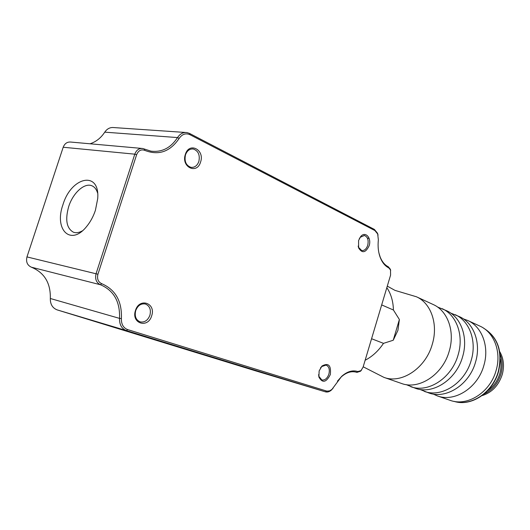 <?xml version="1.0" encoding="UTF-8"?>
<svg xmlns="http://www.w3.org/2000/svg" width="530" height="530" viewBox="0 0 530 530"><rect width="100%" height="100%" fill="white"/><g stroke="black" fill="none" stroke-linecap="round" stroke-linejoin="round"><path stroke-width="0.79" d="M62.924 204.799C71.172 176.603 100.037 170.249 97.712 198.578L95.433 210.244C93.287 216.684 90.232 222.249 86.271 226.946C70.417 246.404 53.98 229.377 62.924 204.799M97.606 193.046C96.52 189.409 94.665 187.01 92.048 185.851C84.654 182.34 72.974 192.887 68.701 206.574C65.011 219.758 66.568 228.291 73.365 232.186C76.048 233.167 79.043 232.723 82.355 230.861M115.566 327.659L147.386 337.279L115.566 327.659M243.833 367.111L282.96 378.937L243.833 367.111M181.962 348.097L222.607 360.38L181.962 348.097M358.585 240.514L360.672 236.572C365.309 230.762 371.802 237.937 369.145 245.754C365.693 252.843 362.189 253.578 358.618 247.967L358.585 240.514M358.154 246.072L358.479 247.245L361.705 250.551C364.375 250.803 366.382 249.054 367.714 245.317C368.807 240.13 367.714 236.85 364.421 235.479L360.274 237.261L359.333 238.613M149.91 315.277C151.209 309.606 149.698 305.843 145.372 303.995C141.006 303.299 137.78 305.499 135.707 310.606C134.415 316.258 135.905 320.021 140.172 321.882C144.597 322.611 147.844 320.405 149.91 315.277M135.475 310.481C139.344 297.264 156.211 303.094 151.666 315.807C148.029 328.845 130.95 323.512 135.475 310.481M318.596 374.657L318.828 376.274L321.836 379.977C324.923 380.414 327.268 378.466 328.878 374.14C329.945 369.47 329.011 366.449 326.082 365.084L321.584 366.608L320.498 367.906M319.153 370.907L322.021 365.985C328.507 362.52 331.276 365.389 330.322 374.584C326.215 382.554 322.399 383.369 318.875 377.022L319.153 370.907M198.849 161.498C200.154 154.979 198.293 150.811 193.271 149.003C189.68 148.705 187.083 150.653 185.48 154.859C184.182 161.372 186.017 165.539 190.985 167.347C194.629 167.685 197.246 165.731 198.849 161.498M185.334 154.462C189.111 141.543 204.991 149.712 200.578 162.034C197.014 174.794 180.942 167.096 185.334 154.462M141.735 148.413L70.854 142.066C67.264 141.735 64.706 143.464 63.196 147.247L26.97 256.911C25.818 261.86 27.288 265.285 31.383 267.193C44.407 272.639 50.721 283.073 50.323 298.496C50.217 304.293 52.516 308.096 57.227 309.911L255.076 370.689M185.533 132.474L113.91 127.578C110.187 127.16 107.133 128.684 104.741 132.155C100.985 137.932 96.082 141.801 90.04 143.782M121.41 318.57C121.237 324.221 123.311 327.891 127.631 329.587L326.891 391.14L329.647 390.868L331.965 389.378L341.598 376.413C347.124 371.51 352.529 369.887 357.81 371.543L361.003 370.629L363.083 367.144L390.583 275.103L390.517 269.956L388.808 267.908C385.105 266.073 382.262 262.622 380.268 257.553C378.307 252.293 377.671 246.397 378.36 239.871L377.691 233.975L374.876 230.53L189.945 134.693C185.745 132.884 182.148 134.13 179.153 138.436C170.044 151.792 158.576 155.767 144.756 150.361C141.106 149.096 138.39 150.56 136.621 154.74L97.931 274.235C96.871 278.813 98.116 281.953 101.674 283.669C115.487 289.612 122.066 301.245 121.41 318.57L119.535 318.384C120.158 301.683 113.811 290.473 100.488 284.762C96.301 282.755 94.83 279.058 96.076 273.666L134.792 154.17C136.395 150.05 139.039 148.161 142.716 148.499L150.871 151.136C161.842 152.507 170.726 147.983 177.53 137.575C180.014 133.798 183.155 132.136 186.944 132.573L189.528 133.428L374.385 229.417L377.512 233.246L378.069 235.148M333.151 388.079L331.488 389.987C329.488 391.769 327.48 392.392 325.466 391.849L126.465 330.607C121.661 328.732 119.349 324.658 119.535 318.384L50.323 298.496M325.466 391.849L255.043 370.682L325.44 391.842L326.52 391.041M361.533 370.079L360.499 371.252L356.889 372.378L356.167 372.153C351.218 370.874 346.203 372.497 341.121 377.035L337.418 381.176M378.904 252.896L380.089 256.805C382.011 261.688 384.753 265.02 388.318 266.795L390.325 269.2L390.683 270.459M454.005 401.349C470.958 407.027 492.887 392.757 498.571 371.457C502.943 351.463 497.935 337.02 483.539 328.13M487.527 390.809C493.47 386.714 497.557 380.99 499.79 373.637C501.194 368.635 501.387 363.752 500.366 358.976M500.134 354.431C502.572 360.519 502.844 367.045 500.943 373.994C497.962 383.435 492.383 390.08 484.208 393.929M482.022 395.638C491.886 392.584 498.624 385.542 502.248 374.525C504.494 366.044 503.659 358.426 499.75 351.682M365.143 360.248C372.265 356.577 378.387 350.94 383.501 343.354L371.576 338.73M381.673 304.916L393.426 310.01L399.382 319.51L397.931 330.369L393.227 340.247L383.501 343.354M363.189 366.8L383.906 377.36L401.402 383.428C418.925 390.246 442.855 374.63 449.228 351.145C455.204 331.561 447.737 310.825 433.229 304.538L416.414 296.767L394.983 290.38L387.291 286.12M406.166 384.614L415.275 388.245C432.718 395.016 456.403 379.732 462.63 356.65C468.48 337.405 460.994 316.96 446.558 310.699L437.475 306.989M419.873 389.404L428.684 392.896C446.041 399.62 469.481 384.661 475.576 361.97C481.306 343.049 473.793 322.889 459.437 316.648L450.666 313.051M393.426 310.01C393.18 301.259 390.981 293.805 386.834 287.644M383.906 377.36C401.521 384.23 425.749 368.184 432.301 344.195C438.436 324.188 431.009 303.087 416.414 296.767M372.994 333.966L380.381 309.248M410.631 386.635C428.101 393.419 451.871 378.029 458.145 354.808C464.042 335.45 456.555 314.906 442.093 308.632M424.192 391.339C441.583 398.076 465.108 383.011 471.243 360.188C477.013 341.161 469.507 320.902 455.124 314.654M433.123 394.029L437.303 395.883C454.601 402.581 477.888 387.834 483.89 365.389C489.548 346.68 482.028 326.699 467.718 320.478L463.419 318.908M437.303 395.883L449.99 400.283C467.195 406.934 490.243 392.485 496.12 370.41C501.658 352.006 494.132 332.297 479.908 326.109L467.718 320.478M399.382 319.51L393.227 340.247M57.227 309.911L126.465 330.607L127.631 329.587M31.383 267.193L100.488 284.762L101.674 283.669M26.97 256.911L97.931 274.235M63.196 147.247L134.792 154.17L136.621 154.74M144.365 149.029L144.756 150.361M104.741 132.155L177.53 137.575L179.153 138.436M189.945 134.693L189.528 133.428M374.876 230.53L374.385 229.417M357.81 371.543L356.743 372.332L355.372 371.961M388.808 267.908L388.318 266.795M367.416 238.142L369.138 238.407M454.13 401.369C471.044 406.762 492.688 392.492 498.333 371.358C502.692 351.569 497.802 337.186 483.645 328.202M360.274 237.261L360.672 236.572M364.421 235.479L364.09 235.433M321.584 366.608L322.021 365.985M193.271 149.003L192.357 148.93M318.828 376.274L318.875 377.022M358.479 247.245L358.618 247.967M331.965 389.378L331.488 389.987M341.121 377.035L341.598 376.413M361.003 370.629L360.499 371.252M390.517 269.956L390.325 269.2M380.089 256.805L380.268 257.553M377.691 233.975L377.512 233.246M356.889 372.378L355.292 371.941"/></g></svg>
